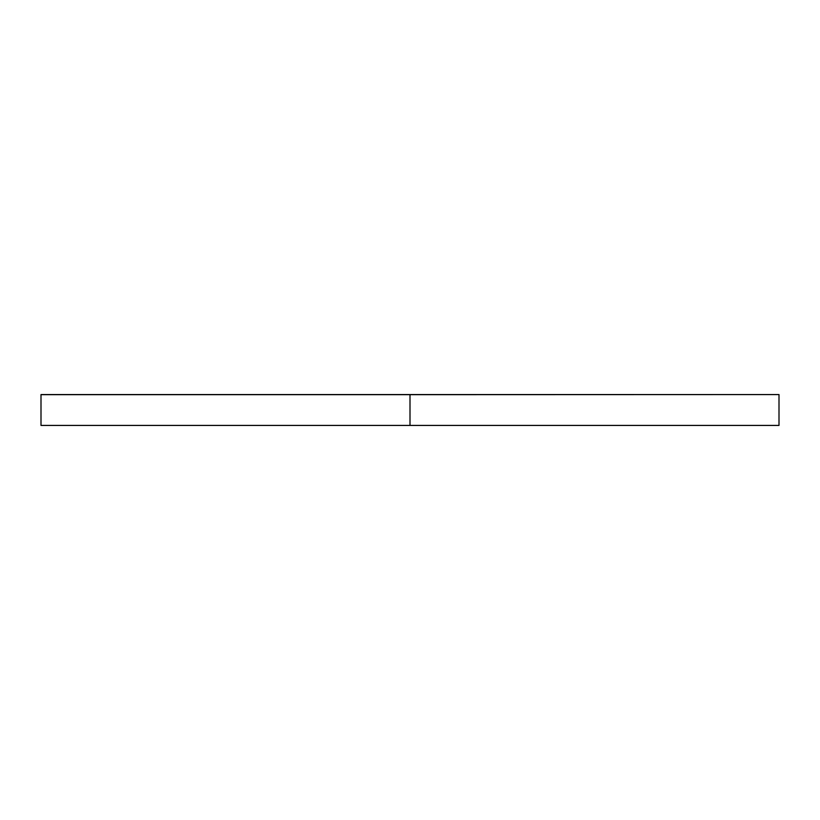 <?xml version="1.0" encoding="UTF-8"?>
<svg xmlns="http://www.w3.org/2000/svg" width="820" height="820" viewBox="0 0 820 820"><rect width="100%" height="100%" fill="white"/><g stroke="black" fill="none" stroke-linecap="round" stroke-linejoin="round"><path stroke-width="1.23" d="M779 425.426L779 394.574L410 394.676L410 425.426L779 425.426L410 425.426L410 394.676L778.682 394.574L41 394.574L41 425.426L410 425.426L41 425.426M41.318 394.676L410 394.676L41.318 394.676M41.318 394.574L778.682 394.574"/></g></svg>
